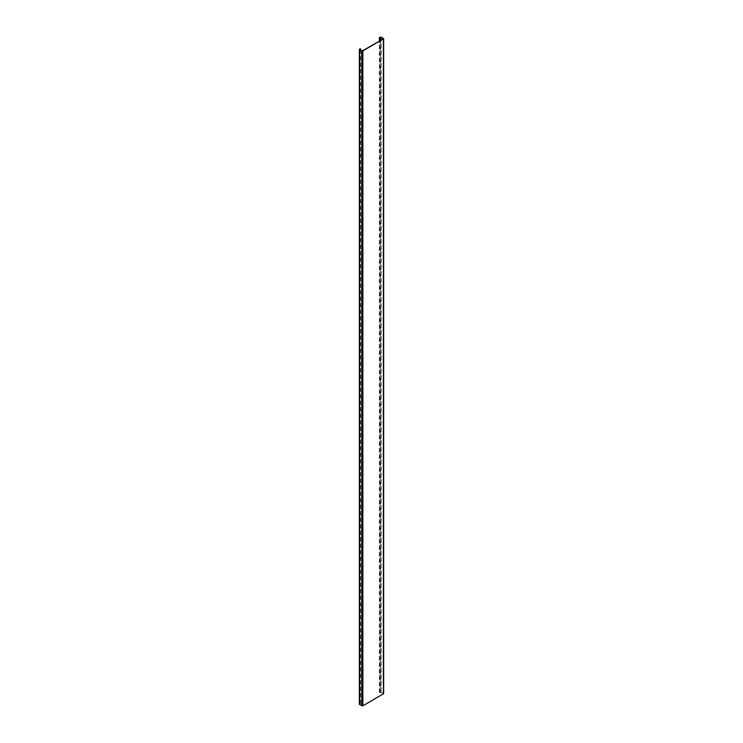 <?xml version="1.0" encoding="UTF-8"?>
<svg xmlns="http://www.w3.org/2000/svg" width="743" height="743" viewBox="0 0 743 743"><rect width="100%" height="100%" fill="white"/><g stroke="black" fill="none" stroke-linecap="round" stroke-linejoin="round"><path stroke-width="0.56" stroke-dasharray="3.71 2.79" d="M383.174 693.86L383.174 38.905L383.174 693.86L362.63 705.72L361.952 705.72L361.952 50.765M360.559 49.939L360.559 703.658L359.826 704.448L361.952 705.72M360.559 703.658L359.621 703.909L359.593 704.578M383.174 693.47L380.973 692.235L379.608 692.662L381.187 692.105L383.639 693.665M359.835 704.048L359.826 49.493L359.835 704.048M360.346 703.528L360.346 48.574M383.397 693.33L383.397 38.385M379.376 692.541L379.376 41.106M379.608 692.662L379.608 40.967M359.621 48.964L359.621 703.909M381.187 37.15L381.187 692.105M380.044 692.123L380.044 37.169M380.277 40.577L380.277 692.244M380.973 692.235L380.973 40.178M362.63 50.765L362.63 705.72M383.314 38.71L383.314 693.665M359.686 49.298L359.686 704.253"/><path stroke-width="1.11" d="M383.174 38.515L380.973 37.28L379.376 37.587L381.187 37.15L383.639 38.71L383.639 693.665L362.863 705.85L359.593 704.578L359.621 703.909M360.559 49.939L360.559 48.704L359.835 49.502L362.63 50.765L383.174 38.905M360.559 48.704L359.593 49.623L362.863 50.895L383.639 38.71M359.621 48.964L359.593 704.578M379.376 41.106L379.376 37.587M379.608 40.967L379.608 37.707M361.72 50.895L361.72 705.85M362.863 705.85L362.863 50.895M383.397 39.035L383.397 693.99M380.277 37.289L380.277 40.577M380.973 40.178L380.973 37.28M359.361 49.298L359.361 704.253"/></g></svg>
